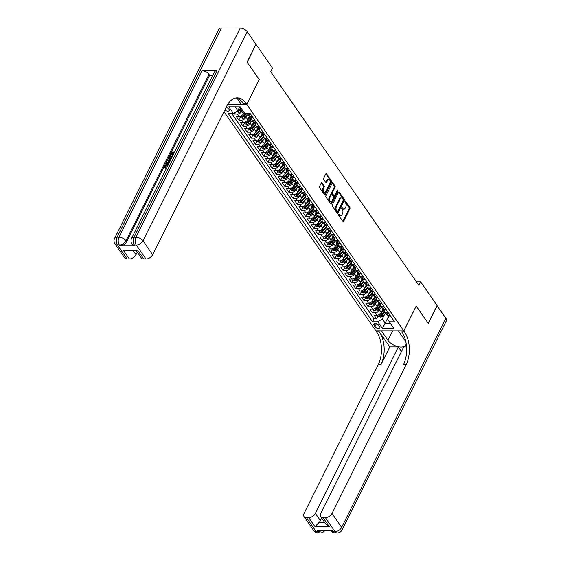 <?xml version="1.0" encoding="UTF-8"?>
<svg xmlns="http://www.w3.org/2000/svg" width="561" height="561" viewBox="0 0 561 561"><rect width="100%" height="100%" fill="white"/><g stroke="black" fill="none" stroke-linecap="round" stroke-linejoin="round"><path stroke-width="0.84" d="M338.493 214.218A0.638 0.379 90.1 0 0 338.535 215.122L342.89 221.399A0.912 0.54 90.1 0 0 343.241 221.616A0.912 0.54 90.1 0 0 343.648 221.293L349.917 208.727A0.912 0.54 90.1 0 0 349.854 207.437L345.499 201.161A0.638 0.379 90.1 0 0 345.015 202.135L345.576 202.949A2.924 1.718 90.1 0 1 345.772 207.072L345.253 208.124A2.924 1.718 90.1 0 1 343.935 209.155A2.924 1.718 90.1 0 1 342.827 208.461L342.259 207.654A0.638 0.379 90.1 0 0 341.775 208.629L342.336 209.442A2.924 1.718 90.1 0 1 342.533 213.566L342.014 214.611A2.924 1.718 90.1 0 1 340.695 215.648A2.924 1.718 90.1 0 1 339.587 214.954L339.026 214.141A0.638 0.379 90.1 0 0 338.493 214.218M224.835 109.963A2.98 1.557 -153.5 0 0 229.225 110.566A2.98 1.557 -153.5 0 0 228.965 109.234A2.98 1.557 -153.5 0 0 226.097 107.417M322.049 182.879A0.912 0.54 90.1 0 0 321.705 182.662A0.912 0.54 90.1 0 0 321.292 182.984L319.532 186.511A0.912 0.54 90.1 0 0 319.595 187.802L324.433 194.772A0.912 0.54 90.1 0 0 324.777 194.99A0.912 0.54 90.1 0 0 325.191 194.667L331.453 182.101A0.912 0.54 90.1 0 0 331.39 180.81L326.558 173.84A0.912 0.54 90.1 0 0 326.207 173.622A0.912 0.54 90.1 0 0 325.801 173.945L323.676 178.202A0.912 0.54 90.1 0 0 323.739 179.492L325.808 182.479A0.912 0.54 90.1 0 0 326.151 182.697A0.912 0.54 90.1 0 0 326.565 182.367L327.617 180.256A2.447 1.438 90.1 0 1 328.718 179.394A2.447 1.438 90.1 0 1 330.022 180.81A2.447 1.438 90.1 0 1 329.812 183.419L325.689 191.694A2.447 1.438 90.1 0 1 324.588 192.556A2.447 1.438 90.1 0 1 323.283 191.14A2.447 1.438 90.1 0 1 323.494 188.531L324.181 187.15A0.912 0.54 90.1 0 0 324.118 185.866L322.049 182.879L321.355 182.879M259.154 79.557L247.226 62.243L255.872 44.459M259.224 79.557L246.812 104.451L403.787 330.85L375.891 330.815L223.965 111.695M256.089 44.466L272.478 68.098L270.704 71.654L418.906 285.409L420.68 281.853L437.068 305.486L428.204 323.269L416.199 305.962L403.787 330.85M332.28 204.891A0.912 0.54 90.1 0 0 332.336 206.182L337.175 213.159A0.912 0.54 90.1 0 0 337.519 213.369A0.912 0.54 90.1 0 0 337.932 213.047L344.202 200.48A0.912 0.54 90.1 0 0 344.138 199.19L339.3 192.22A0.912 0.54 90.1 0 0 338.956 192.002A0.912 0.54 90.1 0 0 338.542 192.325L332.28 204.891M330.801 203.966L325.969 196.988A0.912 0.54 90.1 0 1 325.906 195.705L332.168 183.138A0.912 0.54 90.1 0 1 332.582 182.809A0.912 0.54 90.1 0 1 332.932 183.026L335.001 186.014A0.912 0.54 90.1 0 1 335.057 187.304L332.519 192.395A0.912 0.54 90.1 0 0 332.582 193.685L333.956 195.67A0.912 0.54 90.1 0 0 334.3 195.887A0.912 0.54 90.1 0 0 334.714 195.558L337.357 190.256A0.638 0.379 90.1 0 1 337.932 191.084L331.558 203.86A0.912 0.54 90.1 0 1 331.151 204.183A0.912 0.54 90.1 0 1 330.801 203.966M233.958 113.091L234.638 114.072L235.676 111.99M242.45 109.991L241.826 111.239A3.731 2.3 145.3 0 1 237.394 114.079L239.063 116.485L236.307 116.485L238.818 120.096L240.325 117.06M246.847 115.566L245.999 117.256A3.731 2.3 145.3 0 1 241.567 120.103L243.236 122.508L240.487 122.501L242.99 126.12L244.505 123.083M251.019 121.583L250.178 123.28A3.731 2.3 145.3 0 1 245.739 126.12L247.415 128.532L244.659 128.525L247.163 132.137L248.677 129.107M255.199 127.606L254.35 129.303A3.731 2.3 145.3 0 1 249.918 132.144L251.587 134.549L248.832 134.549L251.342 138.16L252.85 135.124M259.371 133.63L258.523 135.32A3.731 2.3 145.3 0 1 254.091 138.16L255.76 140.573L253.011 140.566L255.514 144.184L257.029 141.148M263.544 139.647L262.702 141.344A3.731 2.3 145.3 0 1 258.263 144.184L259.939 146.596L257.183 146.589L259.687 150.201L261.202 147.171M267.723 145.671L266.875 147.368A3.731 2.3 145.3 0 1 262.443 150.208L264.112 152.613L261.356 152.613L263.866 156.224L265.374 153.188M271.896 151.694L271.047 153.384A3.731 2.3 145.3 0 1 266.615 156.224L268.284 158.637L265.535 158.63L268.039 162.248L269.553 159.212M276.068 157.711L275.227 159.408A3.731 2.3 145.3 0 1 270.788 162.248L272.464 164.661L269.708 164.654L272.211 168.265L273.726 165.236M280.248 163.735L279.399 165.432A3.731 2.3 145.3 0 1 274.967 168.272L276.636 170.677L273.88 170.677L276.391 174.289L277.898 171.252M284.42 169.759L283.571 171.449A3.731 2.3 145.3 0 1 279.14 174.289L280.809 176.701L278.06 176.694L280.563 180.312L282.078 177.276M288.592 175.775L287.751 177.472A3.731 2.3 145.3 0 1 283.312 180.312L284.988 182.725L282.232 182.718L284.736 186.329L286.25 183.3M292.772 181.799L291.923 183.496A3.731 2.3 145.3 0 1 287.491 186.336L289.16 188.741L286.412 188.741L288.915 192.353L290.423 189.316M296.944 187.816L296.096 189.513A3.731 2.3 145.3 0 1 291.664 192.353L293.333 194.765L290.584 194.758L293.087 198.377L294.602 195.34M301.117 193.84L300.275 195.537A3.731 2.3 145.3 0 1 295.836 198.377L297.512 200.789L294.756 200.782L297.26 204.393L298.775 201.364M305.296 199.863L304.448 201.56A3.731 2.3 145.3 0 1 300.016 204.4L301.685 206.806L298.936 206.806L301.439 210.417L302.947 207.381M309.469 205.88L308.62 207.577A3.731 2.3 145.3 0 1 304.188 210.417L305.857 212.829L303.108 212.822L305.612 216.434L307.126 213.404M313.641 211.904L312.8 213.601A3.731 2.3 145.3 0 1 308.361 216.441L310.037 218.853L307.281 218.846L309.784 222.458L311.299 219.428M317.821 217.927L316.972 219.624A3.731 2.3 145.3 0 1 312.54 222.465L314.209 224.87L311.46 224.87L313.964 228.481L315.471 225.445M321.993 223.944L321.151 225.641A3.731 2.3 145.3 0 1 316.713 228.481L318.382 230.894L315.633 230.887L318.136 234.498L319.651 231.469M326.165 229.968L325.324 231.665A3.731 2.3 145.3 0 1 320.892 234.505L322.561 236.917L319.805 236.91L322.309 240.522L323.823 237.485M330.345 235.992L329.496 237.689A3.731 2.3 145.3 0 1 325.064 240.529L326.733 242.934L323.985 242.934L326.488 246.545L327.996 243.509M334.517 242.008L333.676 243.705A3.731 2.3 145.3 0 1 329.237 246.545L330.906 248.958L328.157 248.951L330.66 252.562L332.175 249.533M338.69 248.032L337.848 249.729A3.731 2.3 145.3 0 1 333.416 252.569L335.085 254.982L332.329 254.975L334.833 258.586L336.348 255.55M342.869 254.056L342.021 255.753A3.731 2.3 145.3 0 1 337.589 258.593L339.258 260.998L336.509 260.998L339.012 264.61L340.52 261.573M347.042 260.073L346.2 261.77A3.731 2.3 145.3 0 1 341.761 264.61L343.43 267.022L340.681 267.015L343.185 270.626L344.699 267.597M351.214 266.096L350.373 267.793A3.731 2.3 145.3 0 1 345.941 270.633L347.61 273.039L344.854 273.039L347.357 276.65L348.872 273.614M355.394 272.12L354.545 273.817A3.731 2.3 145.3 0 1 350.113 276.657L351.782 279.062L349.033 279.062L351.537 282.674L353.051 279.637M359.566 278.137L358.724 279.834A3.731 2.3 145.3 0 1 354.286 282.674L355.955 285.086L353.206 285.079L355.709 288.691L357.224 285.661M363.738 284.161L362.897 285.858A3.731 2.3 145.3 0 1 358.465 288.698L360.134 291.103L357.378 291.103L359.882 294.714L361.396 291.678M367.918 290.184L367.069 291.881A3.731 2.3 145.3 0 1 362.637 294.721L364.306 297.127L361.557 297.127L364.061 300.738L365.576 297.702M372.09 296.201L371.249 297.898A3.731 2.3 145.3 0 1 366.81 300.738L368.479 303.15L365.73 303.143L368.233 306.755L369.748 303.725M376.27 302.225L375.421 303.922A3.731 2.3 145.3 0 1 370.989 306.762L372.658 309.167L369.902 309.167L372.406 312.779L375.162 312.786A3.731 2.3 -34.7 0 0 379.594 309.945L380.442 308.248M373.921 309.742L372.406 312.779M239.063 116.485A3.731 2.3 -34.7 0 0 243.495 113.645L244.119 112.403M243.236 122.508A3.731 2.3 -34.7 0 0 247.674 119.668L249.379 116.239M247.415 128.532A3.731 2.3 -34.7 0 0 251.847 125.692L253.558 122.256M251.587 134.549A3.731 2.3 -34.7 0 0 256.019 131.709L257.73 128.28M255.76 140.573A3.731 2.3 -34.7 0 0 260.199 137.733L261.91 134.303M259.939 146.596A3.731 2.3 -34.7 0 0 264.371 143.756L266.082 140.32M264.112 152.613A3.731 2.3 -34.7 0 0 268.544 149.773L270.255 146.344M268.284 158.637A3.731 2.3 -34.7 0 0 272.723 155.797L274.434 152.368M272.464 164.661A3.731 2.3 -34.7 0 0 276.896 161.82L278.607 158.384M276.636 170.677A3.731 2.3 -34.7 0 0 281.068 167.837L282.779 164.408M280.809 176.701A3.731 2.3 -34.7 0 0 285.247 173.861L286.959 170.432M284.988 182.725A3.731 2.3 -34.7 0 0 289.42 179.885L291.131 176.449M289.16 188.741A3.731 2.3 -34.7 0 0 293.592 185.901L295.303 182.472M293.333 194.765A3.731 2.3 -34.7 0 0 297.772 191.925L299.483 188.496M297.512 200.789A3.731 2.3 -34.7 0 0 301.944 197.942L303.655 194.513M301.685 206.806A3.731 2.3 -34.7 0 0 306.117 203.966L307.828 200.536M305.857 212.829A3.731 2.3 -34.7 0 0 310.296 209.989L312.007 206.56M310.037 218.853A3.731 2.3 -34.7 0 0 314.469 216.006L316.18 212.577M314.209 224.87A3.731 2.3 -34.7 0 0 318.641 222.03L320.352 218.601M318.382 230.894A3.731 2.3 -34.7 0 0 322.82 228.054L324.531 224.617M322.561 236.917A3.731 2.3 -34.7 0 0 326.993 234.07L328.704 230.641M326.733 242.934A3.731 2.3 -34.7 0 0 331.165 240.094L332.876 236.665M330.906 248.958A3.731 2.3 -34.7 0 0 335.345 246.118L337.056 242.682M335.085 254.982A3.731 2.3 -34.7 0 0 339.517 252.134L341.228 248.705M339.258 260.998A3.731 2.3 -34.7 0 0 343.69 258.158L345.401 254.729M343.43 267.022A3.731 2.3 -34.7 0 0 347.869 264.182L349.58 260.746M347.61 273.039A3.731 2.3 -34.7 0 0 352.042 270.199L353.753 266.77M351.782 279.062A3.731 2.3 -34.7 0 0 356.214 276.222L357.925 272.793M355.955 285.086A3.731 2.3 -34.7 0 0 360.393 282.246L362.104 278.81M360.134 291.103A3.731 2.3 -34.7 0 0 364.566 288.263L366.277 284.834M364.306 297.127A3.731 2.3 -34.7 0 0 368.738 294.287L370.449 290.857M368.479 303.15A3.731 2.3 -34.7 0 0 372.918 300.31L374.629 296.874M372.658 309.167A3.731 2.3 -34.7 0 0 377.09 306.327L378.801 302.898M379.643 326.663L378.724 325.345A2.889 1.508 -153.5 0 0 376.052 323.606A2.889 1.508 -153.5 0 0 373.801 324.048A2.889 1.508 -153.5 0 0 374.054 325.338L374.972 326.656A2.889 1.508 -153.5 0 0 377.644 328.395A2.889 1.508 -153.5 0 0 379.895 327.954A2.889 1.508 -153.5 0 0 379.643 326.663M227.682 104.423L246.812 104.451M235.213 106.835L237.829 110.615L233.397 113.455L228.124 113.448L372.567 321.783L377.848 321.79L382.279 318.95L384.615 314.265M233.397 113.455L228.804 106.828L240.262 106.849L244.855 113.469L250.136 113.476L394.586 321.818L389.306 321.811L393.899 328.43L382.441 328.416L377.848 321.79M251.812 116.506L251.426 117.27A3.731 2.3 145.3 0 0 251.384 119.395L253.053 121.807A3.731 2.3 -34.7 0 0 254.694 122.522L256.412 122.529M255.984 122.529L255.606 123.287A3.731 2.3 145.3 0 0 255.557 125.419L257.226 127.824A3.731 2.3 -34.7 0 0 258.873 128.546L260.585 128.546M260.157 128.546L259.778 129.311A3.731 2.3 145.3 0 0 259.729 131.435L261.405 133.848A3.731 2.3 -34.7 0 0 263.046 134.57L264.757 134.57M264.336 134.57L263.958 135.334A3.731 2.3 145.3 0 0 263.908 137.459L265.577 139.871A3.731 2.3 -34.7 0 0 267.218 140.587L268.936 140.594M268.509 140.594L268.13 141.351A3.731 2.3 145.3 0 0 268.081 143.483L269.75 145.888A3.731 2.3 -34.7 0 0 271.398 146.61L273.109 146.61M272.681 146.61L272.302 147.375A3.731 2.3 145.3 0 0 272.253 149.499L273.929 151.912A3.731 2.3 -34.7 0 0 275.57 152.634L277.281 152.634M276.861 152.634L276.482 153.398A3.731 2.3 145.3 0 0 276.433 155.523L278.102 157.936A3.731 2.3 -34.7 0 0 279.743 158.651L281.461 158.658M281.033 158.658L280.654 159.415A3.731 2.3 145.3 0 0 280.605 161.547L282.274 163.952A3.731 2.3 -34.7 0 0 283.922 164.675L285.633 164.675M285.205 164.675L284.827 165.439A3.731 2.3 145.3 0 0 284.778 167.564L286.454 169.976A3.731 2.3 -34.7 0 0 288.095 170.698L289.806 170.698M289.385 170.698L289.006 171.463A3.731 2.3 145.3 0 0 288.957 173.587L290.626 176A3.731 2.3 -34.7 0 0 292.267 176.715L293.985 176.722M293.557 176.722L293.179 177.479A3.731 2.3 145.3 0 0 293.13 179.611L294.798 182.016A3.731 2.3 -34.7 0 0 296.446 182.739L298.157 182.739M297.73 182.739L297.351 183.503A3.731 2.3 145.3 0 0 297.302 185.628L298.978 188.04A3.731 2.3 -34.7 0 0 300.619 188.762L302.33 188.762M301.909 188.762L301.53 189.527A3.731 2.3 145.3 0 0 301.481 191.652L303.15 194.064A3.731 2.3 -34.7 0 0 304.791 194.779L306.509 194.786M306.082 194.786L305.703 195.544A3.731 2.3 145.3 0 0 305.654 197.675L307.323 200.081A3.731 2.3 -34.7 0 0 308.971 200.803L310.682 200.803M310.254 200.803L309.875 201.567A3.731 2.3 145.3 0 0 309.826 203.692L311.502 206.104A3.731 2.3 -34.7 0 0 313.143 206.827L314.854 206.827M314.433 206.827L314.055 207.591A3.731 2.3 145.3 0 0 314.006 209.716L315.675 212.121A3.731 2.3 -34.7 0 0 317.316 212.843L319.034 212.85M318.606 212.85L318.227 213.608A3.731 2.3 145.3 0 0 318.178 215.74L319.847 218.145A3.731 2.3 -34.7 0 0 321.495 218.867L323.206 218.867M322.778 218.867L322.4 219.632A3.731 2.3 145.3 0 0 322.351 221.756L324.027 224.169A3.731 2.3 -34.7 0 0 325.668 224.891L327.379 224.891M326.958 224.891L326.579 225.648A3.731 2.3 145.3 0 0 326.53 227.78L328.199 230.185A3.731 2.3 -34.7 0 0 329.847 230.908L331.558 230.915M331.13 230.915L330.752 231.672A3.731 2.3 145.3 0 0 330.702 233.804L332.371 236.209A3.731 2.3 -34.7 0 0 334.019 236.931L335.73 236.931M335.303 236.931L334.924 237.696A3.731 2.3 145.3 0 0 334.875 239.82L336.551 242.233A3.731 2.3 -34.7 0 0 338.192 242.955L339.903 242.955M339.482 242.955L339.103 243.712A3.731 2.3 145.3 0 0 339.054 245.844L340.723 248.25A3.731 2.3 -34.7 0 0 342.371 248.972L344.082 248.979M343.655 248.979L343.276 249.736A3.731 2.3 145.3 0 0 343.227 251.868L344.896 254.273A3.731 2.3 -34.7 0 0 346.544 254.996L348.255 254.996M347.827 254.996L347.448 255.76A3.731 2.3 145.3 0 0 347.399 257.885L349.075 260.297A3.731 2.3 -34.7 0 0 350.716 261.019L352.434 261.019M352.006 261.019L351.628 261.777A3.731 2.3 145.3 0 0 351.579 263.908L353.248 266.314A3.731 2.3 -34.7 0 0 354.896 267.036L356.607 267.043M356.179 267.043L355.8 267.8A3.731 2.3 145.3 0 0 355.751 269.932L357.42 272.337A3.731 2.3 -34.7 0 0 359.068 273.06L360.779 273.06M360.351 273.06L359.973 273.824A3.731 2.3 145.3 0 0 359.931 275.949L361.6 278.361A3.731 2.3 -34.7 0 0 363.24 279.083L364.959 279.083M364.531 279.083L364.152 279.841A3.731 2.3 145.3 0 0 364.103 281.973L365.772 284.378A3.731 2.3 -34.7 0 0 367.42 285.1L369.131 285.107M368.703 285.107L368.325 285.865A3.731 2.3 145.3 0 0 368.275 287.996L369.944 290.402A3.731 2.3 -34.7 0 0 371.592 291.124L373.303 291.124M372.876 291.124L372.497 291.888A3.731 2.3 145.3 0 0 372.455 294.013L374.124 296.425A3.731 2.3 -34.7 0 0 375.765 297.148L377.483 297.148M377.055 297.148L376.676 297.905A3.731 2.3 145.3 0 0 376.627 300.037L378.296 302.442A3.731 2.3 -34.7 0 0 379.944 303.164L381.655 303.171M381.228 303.164L380.849 303.929A3.731 2.3 145.3 0 0 380.8 306.061L382.469 308.466A3.731 2.3 -34.7 0 0 384.117 309.188L385.828 309.188M231.686 113.448L374.061 318.795L376.585 318.802L374.082 315.191L376.831 315.191A3.731 2.3 -34.7 0 0 381.263 312.351L382.974 308.922M385.4 309.188L385.021 309.953A3.731 2.3 -34.7 0 0 384.979 312.077A3.731 2.3 -34.7 0 0 386.62 312.8L388.331 312.8M384.979 312.077L386.648 314.49A3.731 2.3 -34.7 0 0 388.289 315.212L390.007 315.212M250.564 114.1L248.853 114.093A3.731 2.3 145.3 0 1 247.282 113.476M247.275 113.476L248.874 115.783A3.731 2.3 -34.7 0 0 250.522 116.506L252.233 116.506M254.743 120.117L253.025 120.117A3.731 2.3 145.3 0 1 251.384 119.395M258.916 126.141L257.204 126.141A3.731 2.3 145.3 0 1 255.557 125.419M263.088 132.165L261.377 132.158A3.731 2.3 145.3 0 1 259.729 131.435M267.267 138.181L265.549 138.181A3.731 2.3 145.3 0 1 263.908 137.459M271.44 144.205L269.729 144.205A3.731 2.3 145.3 0 1 268.081 143.483M275.612 150.229L273.901 150.222A3.731 2.3 145.3 0 1 272.253 149.499M279.792 156.246L278.074 156.246A3.731 2.3 145.3 0 1 276.433 155.523M283.964 162.269L282.253 162.269A3.731 2.3 145.3 0 1 280.605 161.547M288.137 168.293L286.426 168.286A3.731 2.3 145.3 0 1 284.778 167.564M292.316 174.31L290.598 174.31A3.731 2.3 145.3 0 1 288.957 173.587M296.489 180.333L294.777 180.333A3.731 2.3 145.3 0 1 293.13 179.611M300.661 186.357L298.95 186.35A3.731 2.3 145.3 0 1 297.302 185.628M304.84 192.374L303.122 192.374A3.731 2.3 145.3 0 1 301.481 191.652M309.013 198.398L307.302 198.398A3.731 2.3 145.3 0 1 305.654 197.675M313.185 204.421L311.474 204.414A3.731 2.3 145.3 0 1 309.826 203.692M317.365 210.438L315.647 210.438A3.731 2.3 145.3 0 1 314.006 209.716M321.537 216.462L319.826 216.462A3.731 2.3 145.3 0 1 318.178 215.74M325.71 222.486L323.999 222.479A3.731 2.3 145.3 0 1 322.351 221.756M329.889 228.502L328.171 228.502A3.731 2.3 145.3 0 1 326.53 227.78M334.061 234.526L332.35 234.519A3.731 2.3 145.3 0 1 330.702 233.804M338.234 240.55L336.523 240.543A3.731 2.3 145.3 0 1 334.875 239.82M342.413 246.567L340.695 246.567A3.731 2.3 145.3 0 1 339.054 245.844M346.586 252.59L344.875 252.583A3.731 2.3 145.3 0 1 343.227 251.868M350.758 258.614L349.047 258.607A3.731 2.3 145.3 0 1 347.399 257.885M354.938 264.631L353.22 264.631A3.731 2.3 145.3 0 1 351.579 263.908M359.11 270.654L357.399 270.647A3.731 2.3 145.3 0 1 355.751 269.932M363.283 276.671L361.572 276.671A3.731 2.3 145.3 0 1 359.931 275.949M367.462 282.695L365.744 282.695A3.731 2.3 145.3 0 1 364.103 281.973M371.634 288.719L369.923 288.712A3.731 2.3 145.3 0 1 368.275 287.996M375.807 294.735L374.096 294.735A3.731 2.3 145.3 0 1 372.455 294.013M379.986 300.759L378.268 300.759A3.731 2.3 145.3 0 1 376.627 300.037M384.159 306.783L382.448 306.776A3.731 2.3 145.3 0 1 380.8 306.061M370.989 306.762L368.233 306.755M366.81 300.738L364.061 300.738M362.637 294.721L359.882 294.714M358.465 288.698L355.709 288.691M354.286 282.674L351.537 282.674M350.113 276.657L347.357 276.65M345.941 270.633L343.185 270.626M341.761 264.61L339.012 264.61M337.589 258.593L334.833 258.586M333.416 252.569L330.66 252.562M329.237 246.545L326.488 246.545M325.064 240.529L322.309 240.522M320.892 234.505L318.136 234.498M316.713 228.481L313.964 228.481M312.54 222.465L309.784 222.458M308.361 216.441L305.612 216.434M304.188 210.417L301.439 210.417M300.016 204.4L297.26 204.393M295.836 198.377L293.087 198.377M291.664 192.353L288.915 192.353M287.491 186.336L284.736 186.329M283.312 180.312L280.563 180.312M279.14 174.289L276.391 174.289M274.967 168.272L272.211 168.265M270.788 162.248L268.039 162.248M266.615 156.224L263.866 156.224M262.443 150.208L259.687 150.201M258.263 144.184L255.514 144.184M254.091 138.16L251.342 138.16M249.918 132.144L247.163 132.137M245.739 126.12L242.99 126.12M241.567 120.103L238.818 120.096M237.394 114.079L234.638 114.072M237.829 110.615L239.708 106.842M382.279 318.95L385.204 323.164L390.253 323.171M389.173 315.212L382.441 328.416M389.579 315.212L387.707 318.957L389.306 321.811M420.68 281.853L416.437 281.846M378.1 315.766L376.585 318.802M374.061 318.795L372.567 321.783M338.437 214.379L338.837 214.954A2.924 1.718 90.1 0 0 339.945 215.648L340.695 215.648M343.935 209.155L343.178 209.155A2.924 1.718 90.1 0 1 342.07 208.461L341.67 207.886M342.862 221.357A0.912 0.54 90.1 0 0 342.897 221.293L349.159 208.727A0.912 0.54 90.1 0 0 349.096 207.437L344.91 201.392M337.147 213.11A0.912 0.54 90.1 0 0 337.182 213.047L343.444 200.48A0.912 0.54 90.1 0 0 343.381 199.19L338.578 192.262M337.21 211.525A0.638 0.379 90.1 0 0 337.743 211.455L343.241 200.424A0.638 0.379 90.1 0 0 343.199 199.52L342.603 198.664A2.924 1.718 90.1 0 0 341.495 197.97A2.924 1.718 90.1 0 0 340.176 199.008L336.418 206.546A2.924 1.718 90.1 0 0 336.614 210.67L337.21 211.525L336.46 211.525A0.638 0.379 90.1 0 0 336.698 211.679L337.456 211.679M341.495 197.97L340.744 197.97A2.924 1.718 90.1 0 0 339.426 199.008L340.176 199.008M336.46 211.525L335.864 210.67A2.924 1.718 90.1 0 1 335.667 206.546L339.426 199.008M332.203 183.068L334.244 186.014L335.001 186.014M334.3 195.887L333.55 195.88A0.912 0.54 90.1 0 1 333.199 195.67L331.824 193.685A0.912 0.54 90.1 0 1 331.768 192.395L334.307 187.304A0.912 0.54 90.1 0 0 334.244 186.014M330.773 203.924A0.912 0.54 90.1 0 0 330.808 203.86L337.175 191.084A0.638 0.379 90.1 0 0 337.245 190.474M329.882 197.689A2.447 1.438 90.1 0 0 329.672 200.298A2.447 1.438 90.1 0 0 330.976 201.715A2.447 1.438 90.1 0 0 332.077 200.852L333.529 197.935A0.912 0.54 90.1 0 0 333.465 196.645L332.091 194.667A0.912 0.54 90.1 0 0 331.747 194.45A0.912 0.54 90.1 0 0 331.334 194.772L329.882 197.689L329.132 197.682A2.447 1.438 90.1 0 0 328.921 200.298A2.447 1.438 90.1 0 0 330.219 201.715L330.976 201.715M331.747 194.45L330.99 194.45A0.912 0.54 90.1 0 0 330.583 194.772L331.334 194.772M329.132 197.682L330.583 194.772M324.588 192.556L323.83 192.556A2.447 1.438 90.1 0 1 322.526 191.14A2.447 1.438 90.1 0 1 322.736 188.531L323.424 187.15A0.912 0.54 90.1 0 0 323.367 185.859L321.327 182.921M328.718 179.394L327.961 179.394A2.447 1.438 90.1 0 0 326.867 180.256L327.617 180.256M325.773 182.43A0.912 0.54 90.1 0 0 325.808 182.367L326.867 180.256M324.398 194.73A0.912 0.54 90.1 0 0 324.433 194.667L330.702 182.101A0.912 0.54 90.1 0 0 330.639 180.81L325.836 173.882M377.637 315.1L378.591 316.474L380.512 317.084A2.468 1.529 -34.7 0 0 382.777 316.046L385.737 313.178M381.115 312.631L384.664 309.188M382.167 310.542L383.612 309.146M384.713 311.053L381.487 314.181A2.468 1.529 145.3 0 1 379.832 315.128L380.33 315.85A2.468 1.529 -34.7 0 0 381.985 314.903L384.944 312.035M384.706 311.201L381.319 314.483A1.255 0.778 145.3 0 1 380.842 314.826L380.33 315.85M436.977 305.668L445.918 318.255L341.656 527.368A5.589 2.917 -153.5 0 1 342.14 529.85A5.589 5.589 0 0 1 337.126 532.95A5.589 3.289 -89.9 0 1 335.008 531.625L325.345 517.684A5.589 3.457 -34.7 0 0 331.993 513.427L341.656 527.368A5.589 3.457 145.3 0 1 335.008 531.625L333.122 531.625L332.498 530.72L317.414 530.699L318.045 531.604L316.159 531.597A5.589 3.457 145.3 0 1 313.69 530.517L304.027 516.576A5.589 3.457 -34.7 0 0 306.495 517.656L316.159 531.597A5.589 3.289 90.1 0 0 318.276 532.922A5.589 5.589 0 0 1 313.69 530.517M437.194 305.668L428.323 323.452L416.171 306.018M381.431 330.822L387.932 340.303A10.484 5.477 -153.5 0 0 397.63 346.6A10.484 5.477 -153.5 0 0 405.799 344.994A10.484 5.477 -153.5 0 0 404.895 340.331L398.359 330.906L403.829 330.913L404.537 331.937A23.296 13.695 -89.9 0 1 406.108 364.769L331.993 513.427M381.396 330.878L375.933 330.871L376.641 331.895A23.296 13.695 -89.9 0 1 378.212 364.727L304.097 513.385A5.589 3.457 -34.7 0 0 304.027 516.576M389.797 346.95L379.355 331.902A23.296 13.695 -89.9 0 1 380.926 364.734L389.797 346.95L398.352 346.964L401.466 351.459M406.557 346.979L403.703 346.971L320.724 513.406A5.589 3.457 -34.7 0 0 320.654 516.604A5.589 3.457 -34.7 0 0 323.115 517.684L329.377 526.716L314.98 526.695L318.711 522.761L324.924 522.768M314.98 526.695L308.718 517.663L306.495 517.656M308.718 517.663A5.589 3.457 -34.7 0 0 315.366 513.399L320.38 520.629A5.589 3.457 145.3 0 1 318.711 522.761M398.352 346.964L315.366 513.399M445.918 318.255A5.589 2.917 26.5 0 1 446.395 320.745L342.14 529.85M416.241 306.018L403.829 330.913M325.345 517.684L323.115 517.684M321.656 518.055L320.38 520.629M404.537 331.937L401.823 331.93A23.296 13.695 -89.9 0 1 403.394 364.769L406.108 364.769M320.654 516.604L325.822 524.065L329.377 526.716M168.076 165.074L165.404 166.386L165.264 166.975M168.272 164.682L165.074 165.902L165.944 167.585L165.495 168.181L164.45 167.262L164.52 165.958L167.858 163.98L168.581 164.071M168.405 161.084L167.395 160.313L167.711 159.675L170.193 160.825M168.966 163.3L166.014 164.226L165.684 163.742L166 163.104L167.634 162.62L168.545 160.804L167.395 160.313M173.061 153.139L172.066 153.139L170.81 155.656L170.292 155.649L169.955 155.173L171.512 152.052L174.569 152.059M172.907 155.383L172.178 154.899L173.3 152.655L171.736 152.655L172.066 153.139M217.044 70.749L134.065 237.184A5.589 2.917 -153.5 0 0 131.569 238.306L214.547 71.871A5.589 2.917 26.5 0 1 217.044 70.749L201.967 70.728A5.589 2.917 26.5 0 1 208.994 74.347L209.625 75.251L126.639 241.686A5.589 3.457 145.3 0 1 119.991 245.949L135.068 245.97A5.589 3.457 145.3 0 1 132.599 244.891L131.975 243.986A5.589 3.457 -34.7 0 0 134.444 245.066L135.068 245.97M209.625 75.251L212.857 75.258M170.621 159.976L168.952 159.457L168.784 157.522L169.548 155.993L172.606 155.993M247.099 62.061L259.182 79.494L246.77 104.388L246.062 103.364A23.296 13.695 90.1 0 0 237.233 97.852A23.296 13.695 90.1 0 0 226.756 106.092L152.641 254.75A5.589 3.457 145.3 0 1 145.993 259.007L136.33 245.073L134.444 245.066A5.589 3.289 90.1 0 1 134.065 237.184L135.951 237.191L240.206 28.078A5.589 2.917 26.5 0 1 247.24 31.697L255.963 44.284L247.099 62.061M246.77 104.388L241.307 104.381L237.058 98.252M137.508 249.975L136.435 250.634L126.295 250.62L123.104 249.954L137.508 249.975L143.77 259.007L145.993 259.007M143.77 259.007A5.589 3.457 145.3 0 1 141.302 257.927L136.246 250.634M221.364 28.05L117.102 237.163A5.589 2.917 -153.5 0 0 114.605 238.278L218.86 29.165A5.589 2.917 26.5 0 1 221.364 28.05L240.206 28.078M137.298 252.155L136.021 254.722A5.589 3.457 145.3 0 1 129.367 258.986L123.104 249.954M119.991 245.949L119.367 245.045L117.48 245.045L127.144 258.979L129.367 258.986M127.144 258.979A5.589 3.457 145.3 0 1 124.675 257.899L115.012 243.958A5.589 3.457 -34.7 0 0 117.48 245.045A5.589 3.289 90.1 0 1 117.102 237.163L118.988 237.163L201.967 70.728M246.062 103.364L243.348 103.364A23.296 13.695 90.1 0 0 235.872 97.965M171.736 152.655L170.481 155.173L170.81 155.656M170.481 155.173L169.955 155.173M174.268 152.662L173.819 152.655L172.704 154.899L172.963 155.278M172.704 154.899L172.178 154.899M173.819 152.655L174.078 153.034M170.895 159.415L168.616 158.973M172.304 156.596L169.773 156.596L169.331 157.473L169.149 158.483L171.196 158.812M170.088 159.499L170.425 159.976M172.066 157.08L170.102 157.073L169.485 158.966M169.773 156.596L170.102 157.073M169.331 157.473L169.667 157.957M169.31 162.606L165.684 163.742M169.92 161.386L168.973 160.986L168.251 162.438L169.59 162.045M169.78 161.666L169.31 161.463L168.924 162.241M168.973 160.986L169.31 161.463M165.074 165.902L165.404 166.386M165.032 166.778L165.607 167.101L165.158 167.704L165.495 168.181M167.564 164.583L167.9 165.067M165.158 167.704L164.45 167.262M373.458 309.083L374.411 310.457L376.34 311.06A2.468 1.529 -34.7 0 0 378.605 310.023L381.564 307.162M376.936 306.608L380.491 303.164M377.995 304.525L379.439 303.122M380.533 305.037L377.315 308.157A2.468 1.529 145.3 0 1 375.653 309.104L376.158 309.826A2.468 1.529 -34.7 0 0 377.812 308.88L380.772 306.011M380.533 305.184L377.146 308.466A1.255 0.778 145.3 0 1 376.669 308.802L376.158 309.826M369.285 303.059L370.239 304.434L372.167 305.037A2.468 1.529 -34.7 0 0 374.432 304.006L377.392 301.138M372.763 300.584L376.312 297.148M373.815 298.501L375.26 297.099M376.361 299.013L373.135 302.134A2.468 1.529 145.3 0 1 371.48 303.087L371.978 303.81A2.468 1.529 -34.7 0 0 373.64 302.856L376.599 299.995M376.361 299.16L372.967 302.442A1.255 0.778 145.3 0 1 372.49 302.786L371.978 303.81M365.113 297.035L366.067 298.41L367.988 299.02A2.468 1.529 -34.7 0 0 370.253 297.982L373.212 295.114M368.591 294.567L372.139 291.124M369.643 292.477L371.087 291.082M372.188 292.989L368.963 296.117A2.468 1.529 145.3 0 1 367.308 297.064L367.806 297.786A2.468 1.529 -34.7 0 0 369.461 296.839L372.42 293.971M372.181 293.137L368.794 296.418A1.255 0.778 145.3 0 1 368.318 296.762L367.806 297.786M360.933 291.019L361.887 292.393L363.816 292.996A2.468 1.529 -34.7 0 0 366.081 291.958L369.04 289.097M364.412 288.543L367.967 285.1M365.47 286.461L366.915 285.058M368.009 286.973L364.783 290.093A2.468 1.529 145.3 0 1 363.128 291.04L363.633 291.762A2.468 1.529 -34.7 0 0 365.288 290.815L368.247 287.947M368.009 287.12L364.622 290.402A1.255 0.778 145.3 0 1 364.145 290.745L363.633 291.762M356.761 284.995L357.715 286.369L359.643 286.973A2.468 1.529 -34.7 0 0 361.908 285.942L364.867 283.074M360.239 282.52L363.787 279.083M361.291 280.437L362.736 279.034M363.837 280.949L360.611 284.069A2.468 1.529 145.3 0 1 358.956 285.023L359.454 285.745A2.468 1.529 -34.7 0 0 361.116 284.799L364.075 281.931M363.837 281.096L360.442 284.378A1.255 0.778 145.3 0 1 359.966 284.722L359.454 285.745M352.589 278.971L353.542 280.353L355.464 280.956A2.468 1.529 -34.7 0 0 357.729 279.918L360.688 277.05M356.067 276.503L359.615 273.06M357.119 274.413L358.563 273.018M359.664 274.925L356.438 278.053A2.468 1.529 145.3 0 1 354.783 278.999L355.281 279.722A2.468 1.529 -34.7 0 0 356.936 278.775L359.896 275.907M359.657 275.072L356.27 278.354A1.255 0.778 145.3 0 1 355.793 278.698L355.281 279.722M348.409 272.955L349.363 274.329L351.291 274.932A2.468 1.529 -34.7 0 0 353.556 273.894L356.516 271.033M351.887 270.479L355.443 267.036M352.946 268.396L354.391 266.994M355.485 268.908L352.259 272.029A2.468 1.529 145.3 0 1 350.604 272.976L351.109 273.698A2.468 1.529 -34.7 0 0 352.764 272.751L355.723 269.883M355.485 269.056L352.098 272.337A1.255 0.778 145.3 0 1 351.621 272.681L351.109 273.698M344.237 266.931L345.19 268.305L347.119 268.908A2.468 1.529 -34.7 0 0 349.384 267.877L352.343 265.009M347.715 264.455L351.263 261.019M348.767 262.373L350.211 260.97M351.312 262.885L348.086 266.005A2.468 1.529 145.3 0 1 346.432 266.959L346.929 267.681A2.468 1.529 -34.7 0 0 348.591 266.734L351.551 263.866M351.305 263.032L347.918 266.314A1.255 0.778 145.3 0 1 347.441 266.657L346.929 267.681M340.064 260.907L341.018 262.289L342.939 262.892A2.468 1.529 -34.7 0 0 345.204 261.854L348.164 258.986M343.542 258.439L347.091 254.996M344.594 256.349L346.039 254.953M347.133 256.861L343.914 259.988A2.468 1.529 145.3 0 1 342.259 260.935L342.757 261.657A2.468 1.529 -34.7 0 0 344.412 260.711L347.371 257.843M347.133 257.008L343.746 260.29A1.255 0.778 145.3 0 1 343.269 260.634L342.757 261.657M335.885 254.89L336.838 256.265L338.767 256.868A2.468 1.529 -34.7 0 0 341.032 255.83L343.991 252.969M339.363 252.415L342.918 248.972M340.422 250.332L341.866 248.93M342.96 250.844L339.735 253.965A2.468 1.529 145.3 0 1 338.08 254.911L338.585 255.634A2.468 1.529 -34.7 0 0 340.239 254.687L343.199 251.819M342.96 250.991L339.573 254.273A1.255 0.778 145.3 0 1 339.096 254.617L338.585 255.634M331.712 248.867L332.666 250.241L334.594 250.844A2.468 1.529 -34.7 0 0 336.859 249.813L339.819 246.945M335.19 246.391L338.739 242.955M336.242 244.308L337.687 242.906M338.788 244.82L335.562 247.948A2.468 1.529 145.3 0 1 333.907 248.895L334.405 249.617A2.468 1.529 -34.7 0 0 336.067 248.67L339.026 245.802M338.781 244.968L335.394 248.25A1.255 0.778 145.3 0 1 334.917 248.593L334.405 249.617M327.54 242.843L328.494 244.224L330.415 244.827A2.468 1.529 -34.7 0 0 332.68 243.79L335.639 240.921M331.018 240.374L334.566 236.931M332.07 238.285L333.515 236.889M334.608 238.804L331.39 241.924A2.468 1.529 145.3 0 1 329.735 242.871L330.233 243.593A2.468 1.529 -34.7 0 0 331.888 242.647L334.847 239.778M334.608 238.944L331.221 242.226A1.255 0.778 145.3 0 1 330.745 242.569L330.233 243.593M323.36 236.826L324.314 238.201L326.243 238.804A2.468 1.529 -34.7 0 0 328.508 237.766L331.467 234.905M326.839 234.351L330.394 230.908M327.897 232.268L329.342 230.866M330.436 232.78L327.21 235.9A2.468 1.529 145.3 0 1 325.555 236.847L326.06 237.576A2.468 1.529 -34.7 0 0 327.715 236.623L330.674 233.755M330.436 232.927L327.049 236.209A1.255 0.778 145.3 0 1 326.572 236.553L326.06 237.576M319.188 230.802L320.142 232.177L322.07 232.78A2.468 1.529 -34.7 0 0 324.335 231.749L327.294 228.881M322.666 228.327L326.214 224.891M323.718 226.244L325.163 224.842M326.264 226.756L323.038 229.884A2.468 1.529 145.3 0 1 321.383 230.83L321.881 231.553A2.468 1.529 -34.7 0 0 323.543 230.606L326.502 227.738M326.257 226.903L322.87 230.185A1.255 0.778 145.3 0 1 322.393 230.529L321.881 231.553M315.016 224.779L315.969 226.16L317.891 226.763A2.468 1.529 -34.7 0 0 320.156 225.725L323.115 222.857M318.487 222.31L322.042 218.867M319.546 220.221L320.99 218.825M322.084 220.739L318.865 223.86A2.468 1.529 145.3 0 1 317.21 224.807L317.708 225.529A2.468 1.529 -34.7 0 0 319.363 224.582L322.323 221.714M322.084 220.88L318.697 224.169A1.255 0.778 145.3 0 1 318.22 224.505L317.708 225.529M310.836 218.762L311.79 220.136L313.718 220.739A2.468 1.529 -34.7 0 0 315.983 219.702L318.943 216.841M314.314 216.287L317.87 212.843M315.373 214.204L316.818 212.801M317.912 214.716L314.686 217.836A2.468 1.529 145.3 0 1 313.031 218.783L313.536 219.512A2.468 1.529 -34.7 0 0 315.191 218.559L318.15 215.69M317.912 214.863L314.525 218.145A1.255 0.778 145.3 0 1 314.048 218.488L313.536 219.512M306.664 212.738L307.617 214.113L309.546 214.716A2.468 1.529 -34.7 0 0 311.811 213.685L314.77 210.817M310.142 210.263L313.69 206.827M311.194 208.18L312.638 206.778M313.739 208.692L310.514 211.82A2.468 1.529 145.3 0 1 308.859 212.766L309.356 213.489A2.468 1.529 -34.7 0 0 311.018 212.542L313.978 209.674M313.732 208.839L310.345 212.121A1.255 0.778 145.3 0 1 309.868 212.465L309.356 213.489M302.491 206.714L303.445 208.096L305.366 208.699A2.468 1.529 -34.7 0 0 307.631 207.661L310.591 204.793M305.962 204.246L309.518 200.803M307.021 202.156L308.466 200.761M309.56 202.675L306.341 205.796A2.468 1.529 145.3 0 1 304.686 206.743L305.184 207.465A2.468 1.529 -34.7 0 0 306.839 206.518L309.798 203.65M309.56 202.816L306.173 206.104A1.255 0.778 145.3 0 1 305.696 206.441L305.184 207.465M298.312 200.698L299.265 202.072L301.194 202.675A2.468 1.529 -34.7 0 0 303.459 201.637L306.418 198.776M301.79 198.222L305.345 194.779M302.842 196.14L304.293 194.737M305.387 196.652L302.162 199.772A2.468 1.529 145.3 0 1 300.507 200.726L301.012 201.448A2.468 1.529 -34.7 0 0 302.667 200.494L305.626 197.626M305.387 196.799L301.993 200.081A1.255 0.778 145.3 0 1 301.516 200.424L301.012 201.448M294.139 194.674L295.093 196.048L297.021 196.652A2.468 1.529 -34.7 0 0 299.286 195.621L302.246 192.753M297.618 192.199L301.166 188.762M298.669 190.116L300.114 188.713M301.215 190.628L297.989 193.755A2.468 1.529 145.3 0 1 296.334 194.702L296.832 195.424A2.468 1.529 -34.7 0 0 298.494 194.478L301.453 191.61M301.208 190.775L297.821 194.057A1.255 0.778 145.3 0 1 297.344 194.401L296.832 195.424M289.967 188.65L290.921 190.032L292.842 190.635A2.468 1.529 -34.7 0 0 295.107 189.597L298.066 186.729M293.438 186.182L296.993 182.739M294.497 184.092L295.942 182.697M297.035 184.611L293.817 187.732A2.468 1.529 145.3 0 1 292.162 188.678L292.66 189.401A2.468 1.529 -34.7 0 0 294.315 188.454L297.274 185.586M297.035 184.751L293.648 188.04A1.255 0.778 145.3 0 1 293.172 188.377L292.66 189.401M285.787 182.634L286.741 184.008L288.67 184.611A2.468 1.529 -34.7 0 0 290.935 183.573L293.894 180.712M289.266 180.158L292.821 176.715M290.317 178.075L291.769 176.673M292.863 178.587L289.637 181.708A2.468 1.529 145.3 0 1 287.982 182.662L288.487 183.384A2.468 1.529 -34.7 0 0 290.142 182.43L293.101 179.562M292.863 178.735L289.469 182.016A1.255 0.778 145.3 0 1 288.992 182.36L288.487 183.384M281.615 176.61L282.569 177.984L284.497 178.587A2.468 1.529 -34.7 0 0 286.762 177.556L289.721 174.688M285.093 174.134L288.642 170.698M286.145 172.052L287.59 170.649M288.691 172.564L285.465 175.691A2.468 1.529 145.3 0 1 283.81 176.638L284.308 177.36A2.468 1.529 -34.7 0 0 285.963 176.413L288.929 173.545M288.684 172.711L285.297 175.993A1.255 0.778 145.3 0 1 284.82 176.336L284.308 177.36M277.443 170.586L278.396 171.968L280.318 172.571A2.468 1.529 -34.7 0 0 282.583 171.533L285.542 168.665M280.914 168.118L284.469 164.675M281.973 166.028L283.417 164.632M284.511 166.547L281.292 169.667A2.468 1.529 145.3 0 1 279.637 170.614L280.135 171.336A2.468 1.529 -34.7 0 0 281.79 170.39L284.75 167.522M284.511 166.687L281.124 169.976A1.255 0.778 145.3 0 1 280.647 170.313L280.135 171.336M273.263 164.569L274.217 165.944L276.145 166.547A2.468 1.529 -34.7 0 0 278.41 165.509L281.37 162.648M276.741 162.094L280.297 158.651M277.793 160.011L279.245 158.609M280.339 160.523L277.113 163.644A2.468 1.529 145.3 0 1 275.458 164.597L275.963 165.32A2.468 1.529 -34.7 0 0 277.618 164.366L280.577 161.498M280.339 160.67L276.945 163.952A1.255 0.778 145.3 0 1 276.468 164.296L275.963 165.32M269.091 158.546L270.044 159.92L271.973 160.523A2.468 1.529 -34.7 0 0 274.238 159.492L277.197 156.624M272.569 156.07L276.117 152.634M273.621 153.987L275.065 152.585M276.166 154.499L272.941 157.627A2.468 1.529 145.3 0 1 271.286 158.574L271.783 159.296A2.468 1.529 -34.7 0 0 273.438 158.349L276.405 155.481M276.159 154.647L272.772 157.929A1.255 0.778 145.3 0 1 272.295 158.272L271.783 159.296M264.918 152.522L265.872 153.903L267.793 154.506A2.468 1.529 -34.7 0 0 270.058 153.469L273.018 150.6M268.389 150.053L271.945 146.61M269.448 147.964L270.893 146.568M271.987 148.483L268.768 151.603A2.468 1.529 145.3 0 1 267.113 152.55L267.611 153.272A2.468 1.529 -34.7 0 0 269.266 152.326L272.225 149.457M271.987 148.623L268.6 151.912A1.255 0.778 145.3 0 1 268.123 152.248L267.611 153.272M260.739 146.505L261.692 147.88L263.621 148.483A2.468 1.529 -34.7 0 0 265.886 147.445L268.845 144.584M264.217 144.03L267.772 140.594M265.269 141.947L266.72 140.545M267.814 142.459L264.589 145.579A2.468 1.529 145.3 0 1 262.934 146.533L263.439 147.255A2.468 1.529 -34.7 0 0 265.094 146.302L268.053 143.434M267.814 142.606L264.42 145.888A1.255 0.778 145.3 0 1 263.943 146.232L263.439 147.255M256.566 140.481L257.52 141.856L259.448 142.459A2.468 1.529 -34.7 0 0 261.714 141.428L264.673 138.56M260.045 138.013L263.593 134.57M261.096 135.923L262.541 134.521M263.642 136.435L260.416 139.563A2.468 1.529 145.3 0 1 258.761 140.509L259.259 141.232A2.468 1.529 -34.7 0 0 260.914 140.285L263.88 137.417M263.635 136.582L260.248 139.864A1.255 0.778 145.3 0 1 259.771 140.208L259.259 141.232M252.394 134.458L253.348 135.839L255.269 136.442A2.468 1.529 -34.7 0 0 257.534 135.404L260.493 132.536M255.865 131.989L259.42 128.546M256.924 129.9L258.369 128.504M259.463 130.418L256.244 133.539A2.468 1.529 145.3 0 1 254.589 134.486L255.087 135.208A2.468 1.529 -34.7 0 0 256.742 134.261L259.701 131.393M259.463 130.559L256.075 133.848A1.255 0.778 145.3 0 1 255.599 134.184L255.087 135.208M248.214 128.441L249.168 129.815L251.097 130.418A2.468 1.529 -34.7 0 0 253.362 129.381L256.321 126.52M251.693 125.966L255.248 122.529M252.745 123.883L254.196 122.48M255.29 124.395L252.064 127.515A2.468 1.529 145.3 0 1 250.409 128.469L250.914 129.191A2.468 1.529 -34.7 0 0 252.569 128.238L255.528 125.369M255.29 124.542L251.896 127.824A1.255 0.778 145.3 0 1 251.419 128.167L250.914 129.191M244.042 122.417L244.996 123.792L246.924 124.395A2.468 1.529 -34.7 0 0 249.189 123.364L252.148 120.496M247.52 119.949L251.069 116.506M248.572 117.859L250.017 116.457M251.118 118.371L247.892 121.499A2.468 1.529 145.3 0 1 246.237 122.445L246.735 123.168A2.468 1.529 -34.7 0 0 248.39 122.221L251.349 119.353M251.111 118.518L247.724 121.8A1.255 0.778 145.3 0 1 247.247 122.144L246.735 123.168M239.87 116.393L240.823 117.775L242.745 118.378A2.468 1.529 -34.7 0 0 245.01 117.34L247.969 114.472M243.341 113.925L244.435 112.866M245.788 113.469L243.719 115.475A2.468 1.529 145.3 0 1 242.064 116.422L242.562 117.144A2.468 1.529 -34.7 0 0 244.217 116.197L247.029 113.476M245.935 113.469L243.551 115.783A1.255 0.778 145.3 0 1 243.074 116.12L242.562 117.144M236.462 111.492L238.572 112.354A2.468 1.529 -34.7 0 0 240.837 111.323L242.352 109.851M239.196 107.873L240.262 106.849M237.885 110.405L238.39 111.127A2.468 1.529 -34.7 0 0 240.045 110.173L241.56 108.708M241.118 108.07L239.372 109.76A1.255 0.778 145.3 0 1 238.895 110.103L238.39 111.127M241.055 107.985L239.54 109.451A2.468 1.529 145.3 0 1 237.948 110.384M241.826 111.239L243.495 113.645M245.999 117.256L247.674 119.668M250.178 123.28L251.847 125.692M254.35 129.303L256.019 131.709M258.523 135.32L260.199 137.733M262.702 141.344L264.371 143.756M266.875 147.368L268.544 149.773M271.047 153.384L272.723 155.797M275.227 159.408L276.896 161.82M279.399 165.432L281.068 167.837M283.571 171.449L285.247 173.861M287.751 177.472L289.42 179.885M291.923 183.496L293.592 185.901M296.096 189.513L297.772 191.925M300.275 195.537L301.944 197.942M304.448 201.56L306.117 203.966M308.62 207.577L310.296 209.989M312.8 213.601L314.469 216.006M316.972 219.624L318.641 222.03M321.151 225.641L322.82 228.054M325.324 231.665L326.993 234.07M329.496 237.689L331.165 240.094M333.676 243.705L335.345 246.118M337.848 249.729L339.517 252.134M342.021 255.753L343.69 258.158M346.2 261.77L347.869 264.182M350.373 267.793L352.042 270.199M354.545 273.817L356.214 276.222M358.724 279.834L360.393 282.246M362.897 285.858L364.566 288.263M367.069 291.881L368.738 294.287M371.249 297.898L372.918 300.31M375.421 303.922L377.09 306.327M379.594 309.945L381.263 312.351M386.62 312.8L388.289 315.212M248.853 114.093L250.522 116.506M253.025 120.117L254.694 122.522M257.204 126.141L258.873 128.546M261.377 132.158L263.046 134.57M265.549 138.181L267.218 140.587M269.729 144.205L271.398 146.61M273.901 150.222L275.57 152.634M278.074 156.246L279.743 158.651M282.253 162.269L283.922 164.675M286.426 168.286L288.095 170.698M290.598 174.31L292.267 176.715M294.777 180.333L296.446 182.739M298.95 186.35L300.619 188.762M303.122 192.374L304.791 194.779M307.302 198.398L308.971 200.803M311.474 204.414L313.143 206.827M315.647 210.438L317.316 212.843M319.826 216.462L321.495 218.867M323.999 222.479L325.668 224.891M328.171 228.502L329.847 230.908M332.35 234.519L334.019 236.931M336.523 240.543L338.192 242.955M340.695 246.567L342.371 248.972M344.875 252.583L346.544 254.996M349.047 258.607L350.716 261.019M353.22 264.631L354.896 267.036M357.399 270.647L359.068 273.06M361.572 276.671L363.24 279.083M365.744 282.695L367.42 285.1M369.923 288.712L371.592 291.124M374.096 294.735L375.765 297.148M378.268 300.759L379.944 303.164M382.448 306.776L384.117 309.188M375.162 312.786L376.831 315.191M376.438 323.725L374.972 326.656M374.979 323.473L374.054 325.338M338.837 214.954L339.587 214.954M341.775 207.647L342.259 207.654M342.07 208.461L342.827 208.461M345.015 201.161L345.499 201.161M349.096 207.437L349.854 207.437M349.159 208.727L349.917 208.727M342.897 221.293L343.648 221.293M338.542 214.141L339.026 214.141M338.606 192.22L339.3 192.22M343.381 199.19L344.138 199.19M343.444 200.48L344.202 200.48M337.182 213.047L337.932 213.047M335.667 206.546L336.418 206.546M335.864 210.67L336.614 210.67M332.238 183.026L332.932 183.026M334.307 187.304L335.057 187.304M331.768 192.395L332.519 192.395M331.824 193.685L332.582 193.685M333.199 195.67L333.956 195.67M337.175 191.084L337.932 191.084M330.808 203.86L331.558 203.86M323.367 185.859L324.118 185.866M323.424 187.15L324.181 187.15M322.736 188.531L323.494 188.531M325.808 182.367L326.565 182.367M325.864 173.833L326.558 173.84M330.639 180.81L331.39 180.81M330.702 182.101L331.453 182.101M324.433 194.667L325.191 194.667M378.815 314.679L380.47 317.063M381.985 314.903L382.777 316.046M380.758 313.129L381.487 314.181M379.355 331.902L376.641 331.895M380.926 364.734L378.212 364.727M321.271 530.706A5.589 3.457 145.3 0 1 318.045 531.604A5.589 3.289 -89.9 0 0 320.163 532.922A5.589 5.589 0 0 0 324.63 530.706M333.122 531.625A5.589 3.457 145.3 0 1 330.794 530.72A5.589 5.589 0 0 0 335.24 532.95A5.589 3.289 90.1 0 1 333.122 531.625M392.651 330.836L387.932 340.303M247.24 31.697L142.978 240.809L152.641 254.75M208.994 74.347L126.015 240.781L126.639 241.686M133.181 250.627L136.021 254.722M142.978 240.809A5.589 2.917 -153.5 0 0 135.951 237.191A5.589 3.289 -89.9 0 0 136.33 245.073A5.589 3.457 -34.7 0 0 142.978 240.809M126.015 240.781A5.589 2.917 -153.5 0 0 118.988 237.163A5.589 3.289 -89.9 0 0 119.367 245.045A5.589 3.457 -34.7 0 0 126.015 240.781M374.636 308.662L376.291 311.046M377.812 308.88L378.605 310.023M376.585 307.112L377.315 308.157M370.463 302.638L372.118 305.023M373.64 302.856L374.432 304.006M372.413 301.089L373.135 302.134M366.291 296.615L367.946 299.006M369.461 296.839L370.253 297.982M368.233 295.065L368.963 296.117M362.111 290.598L363.766 292.982M365.288 290.815L366.081 291.958M364.061 289.048L364.783 290.093M357.939 284.574L359.594 286.959M361.116 284.799L361.908 285.942M359.889 283.025L360.611 284.069M353.767 278.551L355.415 280.942M356.936 278.775L357.729 279.918M355.709 277.001L356.438 278.053M349.587 272.534L351.242 274.918M352.764 272.751L353.556 273.894M351.537 270.984L352.259 272.029M345.415 266.51L347.07 268.894M348.591 266.734L349.384 267.877M347.364 264.96L348.086 266.005M341.242 260.486L342.89 262.878M344.412 260.711L345.204 261.854M343.185 258.937L343.914 259.988M337.063 254.47L338.718 256.854M340.239 254.687L341.032 255.83M339.012 252.92L339.735 253.965M332.89 248.446L334.545 250.83M336.067 248.67L336.859 249.813M334.84 246.896L335.562 247.948M328.718 242.422L330.366 244.813M331.888 242.647L332.68 243.79M330.66 240.879L331.39 241.924M324.538 236.405L326.193 238.79M327.715 236.623L328.508 237.766M326.488 234.856L327.21 235.9M320.366 230.382L322.021 232.766M323.543 230.606L324.335 231.749M322.316 228.832L323.038 229.884M316.194 224.358L317.842 226.749M319.363 224.582L320.156 225.725M318.136 222.815L318.865 223.86M312.014 218.341L313.669 220.725M315.191 218.559L315.983 219.702M313.964 216.791L314.686 217.836M307.842 212.317L309.497 214.702M311.018 212.542L311.811 213.685M309.791 210.768L310.514 211.82M303.669 206.301L305.317 208.685M306.839 206.518L307.631 207.661M305.612 204.751L306.341 205.796M299.49 200.277L301.145 202.661M302.667 200.494L303.459 201.637M301.439 198.727L302.162 199.772M295.317 194.253L296.972 196.638M298.494 194.478L299.286 195.621M297.267 192.704L297.989 193.755M291.145 188.237L292.793 190.621M294.315 188.454L295.107 189.597M293.087 186.687L293.817 187.732M286.966 182.213L288.62 184.597M290.142 182.43L290.935 183.573M288.915 180.663L289.637 181.708M282.793 176.189L284.448 178.573M285.963 176.413L286.762 177.556M284.736 174.639L285.465 175.691M278.621 170.172L280.269 172.557M281.79 170.39L282.583 171.533M280.563 168.623L281.292 169.667M274.441 164.149L276.096 166.533M277.618 164.366L278.41 165.509M276.391 162.599L277.113 163.644M270.269 158.125L271.924 160.509M273.438 158.349L274.238 159.492M272.211 156.575L272.941 157.627M266.096 152.108L267.744 154.492M269.266 152.326L270.058 153.469M268.039 150.558L268.768 151.603M261.917 146.084L263.572 148.469M265.094 146.302L265.886 147.445M263.866 144.535L264.589 145.579M257.744 140.061L259.399 142.445M260.914 140.285L261.714 141.428M259.687 138.511L260.416 139.563M253.572 134.044L255.22 136.428M256.742 134.261L257.534 135.404M255.514 132.494L256.244 133.539M249.393 128.02L251.048 130.404M252.569 128.238L253.362 129.381M251.342 126.47L252.064 127.515M245.22 121.996L246.875 124.381M248.39 122.221L249.189 123.364M247.163 120.447L247.892 121.499M241.048 115.98L242.696 118.364M244.217 116.197L245.01 117.34M242.99 114.43L243.719 115.475M237.478 110.84L238.523 112.34M240.045 110.173L240.837 111.323M238.881 108.504L239.54 109.451M320.163 532.922L318.276 532.922M337.126 532.95L335.24 532.95M131.569 238.306A5.589 5.589 0 0 0 131.975 243.986M114.605 238.278A5.589 5.589 0 0 0 115.012 243.958"/></g></svg>
